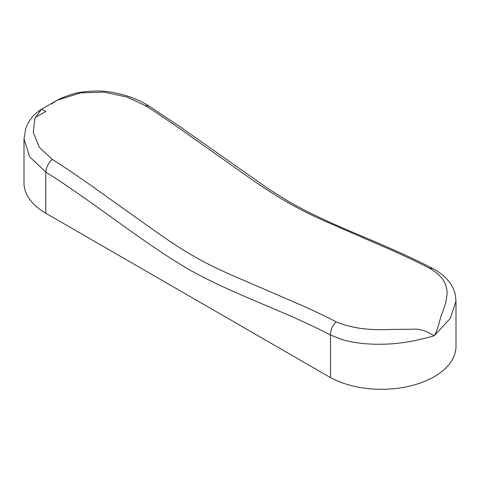 <?xml version="1.0" encoding="UTF-8"?>
<svg xmlns="http://www.w3.org/2000/svg" width="480" height="480" viewBox="0 0 480 480"><rect width="100%" height="100%" fill="white"/><g stroke="black" fill="none" stroke-linecap="round" stroke-linejoin="round"><path stroke-width="0.72" d="M456 301.08L450.324 318.306L434.232 335.736C439.104 327.408 439.482 318.666 442.668 312.096L445.698 302.844L447.072 294.462C447.558 283.59 441.582 274.8 429.138 268.08L432.84 268.512C439.47 272.076 444.876 276.45 449.052 281.64C452.16 285.576 454.254 289.98 455.334 294.84L456 301.212L456 346.308A74.454 42.984 0 0 1 411.072 385.77A74.454 42.984 0 0 1 330.51 377.604L45.798 213.228A74.418 42.966 0 0 1 24 182.844L24 139.068L29.664 156.786L45.798 172.074A12.024 6.636 -57.9 0 1 52.242 159.36C62.148 165.588 73.956 173.508 87.666 183.114L158.196 233.298C171.102 242.238 181.56 249.156 193.566 256.11C205.752 263.088 216.06 268.11 229.224 274.068L300.414 304.794C314.25 310.92 326.148 316.596 336.114 321.816C350.04 327.69 366.768 330.27 386.292 329.55L413.064 329.196C422.304 328.548 429.522 332.958 434.196 335.796C421.35 339.552 401.868 344.076 382.794 344.184C373.644 344.496 364.266 343.902 354.672 342.408C353.724 342.372 343.566 340.194 341.88 339.474L330.51 335.046C330.402 332.952 330.876 330.618 331.92 328.026C332.016 327.102 333.414 325.032 336.114 321.816M330.51 377.604L330.51 335.034C282.714 310.02 235.488 295.596 187.776 268.89C140.28 240.732 93.342 201.948 45.798 172.074L45.798 213.228M35.274 117.426L45.798 111.558L41.562 109.2L34.848 118.446L33.276 132.414L39.354 147.36L52.242 159.36M429.138 268.08C419.184 262.86 407.304 257.172 393.504 251.022L322.602 220.128C309.492 214.14 299.232 209.094 287.046 202.11C275.04 195.162 264.54 188.268 251.58 179.352L180.792 129.324C167.046 119.736 155.22 111.828 145.302 105.606L127.026 97.044L103.986 92.136L80.286 92.916L57.15 100.248L51.474 103.902M145.302 105.606L148.944 106.02M432.768 268.476C392.598 247.902 360.234 236.214 325.404 220.254L307.752 211.854L289.932 202.26L268.86 189.144L179.496 126.342L148.932 106.014C142.062 101.694 134.292 98.184 125.61 95.484C114.654 92.424 105.57 90.924 98.364 91.002C86.73 91.056 77.448 92.31 70.518 94.77C63.126 97.14 58.872 99.354 57.15 100.248L41.562 109.2C41.016 109.41 34.764 113.712 31.674 117.75L28.362 122.532L25.818 128.13L24 139.068"/></g></svg>
